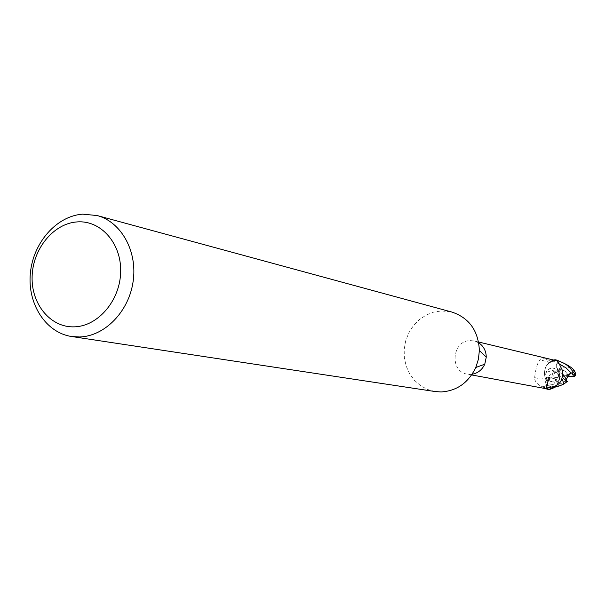 <?xml version="1.0" encoding="UTF-8"?>
<svg xmlns="http://www.w3.org/2000/svg" width="606" height="606" viewBox="0 0 606 606"><rect width="100%" height="100%" fill="white"/><g stroke="black" fill="none" stroke-linecap="round" stroke-linejoin="round"><path stroke-width="0.45" stroke-dasharray="3.03 2.27" d="M552.119 367.827L556.088 369.13L557.884 371.236L558.687 373.94L558.376 376.78L556.99 379.265L554.778 380.977L552.119 381.621L548.263 380.386L546.43 378.303L545.574 374.152L547.226 370.221L550.748 368.009L553.626 367.971L557.096 370.084L558.687 373.94L557.808 378.099L554.778 380.977L550.771 381.5L547.241 379.447L545.582 375.591L546.415 371.402L548.248 369.228L552.119 367.827M566.284 380.682L561.141 383.416L557.217 382.113L555.376 379.864L554.702 377.591L558.02 377.53L559.588 375.409L556.005 372.576L561.141 369.834L564.694 370.857L566.936 373.417L567.602 375.644L564.262 375.712L562.686 377.833L566.042 380.485M572.231 372.561L566.905 374.667L565.072 380.416L565.959 380.606L565.08 380.409L566.905 374.667L567.602 375.644M435.282 391.567L427.571 389.469L420.519 385.658L414.436 380.318L409.58 373.682L406.171 366.069L404.346 357.813L404.187 349.276L405.694 340.837L408.8 332.868L413.375 325.725L419.223 319.71L426.079 315.112L433.646 312.128L441.592 310.916L452.046 312.105M472.142 374.22L467.309 374.137C449.114 371.637 452.084 340.299 470.461 340.602L474.309 340.989L478.763 342.86M552.074 360.691L555.073 359.729L552.074 360.691C546.945 363.441 544.408 367.819 544.461 373.819C544.4 367.827 546.938 363.448 552.074 360.691M557.687 361.487L556.656 364.229L556.558 366.675L557.315 368.971L558.937 370.887L557.399 369.016L556.634 366.713L556.709 364.251L557.694 361.509L556.709 364.251L556.634 366.706L557.391 369.016L558.997 370.933L559.785 377.227L558.679 381.901L556.05 385.893L558.338 382.628L559.603 378.826L559.785 375.614L558.937 370.88L559.944 377.114L559.103 381.098L556.634 385.264M552.467 388.56L549.051 389.681M554.331 360.04L555.369 360.229M551.498 359.313L543.112 358.729L540.12 359.911C537.522 362.486 535.689 368.38 534.636 377.606C534.545 381.189 536.992 384.234 541.976 386.749L546.347 388.37L547.18 386.37L541.976 386.749M554.74 360.206L549.634 360.434L543.112 358.729M534.636 377.606L540.635 378.939L545.294 378.538C547.627 380.666 548.256 383.272 547.18 386.37M555.338 360.381L550.195 362.388L540.12 359.911M545.294 378.538L544.188 373.326L545.514 367.259L548.309 363.342L554.24 360.055M562.194 379.136L559.747 375.568L558.853 370.857L556.626 367.41L556.444 365.062L557.641 361.388M553.982 359.979L548.309 363.342L545.559 367.403L544.408 372.198L545.241 378.485L544.415 373.849M549.339 389.31L546.347 388.37M546.233 388.522L544.885 388.484M547.597 388.287L546.71 386.348L547.173 385.439L551.793 386.984M544.294 388.113L544.279 387.992C544.165 386.673 545.529 386.696 548.369 388.06M558.853 370.857C558.611 369.41 559.77 369.205 562.345 370.251M546.195 388.529L547.104 386.34L547.551 382.553L545.218 378.515M559.747 375.568L558.914 381.272L555.831 386.105M545.839 388.544C544.021 388.635 544.332 385.09 546.779 377.909L550.475 376.94L546.907 379.977L551.581 377.091L552.778 373.091L545.241 378.492L547.559 382.545L547.104 386.333L547.559 382.545L545.241 378.485L544.461 373.819C546.157 372.129 550.763 370.622 558.293 369.296M567.958 376.228L566.905 374.667L564.262 375.712M562.686 377.833L565.08 380.409M559.588 375.409L554.755 372.326L553.725 375.182L554.316 378.349L558.02 377.53M556.005 372.576L554.755 372.326L556.323 372.637L561.179 369.842L564.974 370.97L567.86 374.546L574.382 374.41L575.049 372.266M566.595 380.75L561.186 383.424L559.414 383.197L556.694 381.447L555.604 379.379L555.179 376.856L554.702 377.591M546.907 379.977L554.316 378.349L553.725 375.175L554.755 372.319L553.573 371.569L555.391 371.948L558.293 369.304C564.315 365.501 569.898 366.478 575.049 372.235M549.066 389.681L553.589 387.916M563.072 374.591L558.83 370.804M557.52 386.151C553.195 386.257 549.998 384.575 547.945 381.113L547.248 380.841C545.529 384.189 546.051 387.151 548.824 389.719M555.717 359.782L555.308 359.691M552.778 373.091L553.573 371.569M565.072 380.416L565.663 381.045M555.482 378.909L549.028 379.038L547.945 381.113M555.391 371.948L556.323 372.637M550.475 376.94L555.179 376.856M567.86 374.546L568.17 376.614M556.952 363.032L557.8 361.706M559.096 363.865L557.028 363.055M548.089 379.485C546.597 382.886 546.264 385.174 547.104 386.34L547.104 386.348M549.793 377L549.422 377.477M547.248 380.841L546.779 377.909M549.028 379.038L548.877 377.03M574.382 374.41L574.533 376.432M478.604 342.011L474.309 340.989M548.172 362.259L552.634 362.183L556.119 360.54M550.195 362.388L550.392 362.403C550.498 361.79 549.089 363.002 546.173 366.032M471.657 374.94L467.309 374.137M547.96 385.416C546.362 384.825 545.127 385.689 544.279 387.992M557.596 361.267L556.444 365.062M559.883 374.675C559.543 383.06 554.043 384.924 547.627 385.386M547.559 382.553L547.551 382.553C548.112 381.144 549.453 379.326 551.581 377.091M559.815 383.295L550.771 381.5L559.876 383.31M558.906 370.857L559.686 371.463"/><path stroke-width="0.91" d="M566.292 380.682L567.383 381.416L563.959 383.954L560.088 385.704L557.52 386.151M97.142 215.547L452.046 312.105C469.256 317.998 478.361 330.785 479.369 350.473L478.422 359.169L475.778 367.501C468.377 382.81 456.81 390.961 441.085 391.953L435.282 391.567L71.622 336.512C45.776 332.709 27.361 303.97 30.353 273.367C33.057 242.756 56.547 215.895 82.772 214.153L97.142 215.547C121.261 221.894 137.592 251.202 133.146 281.351C128.942 311.529 104.808 336.292 79.606 336.974L71.622 336.512M478.763 342.86C483.611 346.147 486.11 350.912 486.262 357.139L484.77 364.191C482.118 369.834 477.914 373.175 472.142 374.22M77.182 221.91C100.801 220.023 121.503 243.324 120.662 271.836C120.177 300.326 98.195 326.21 74.455 326.839C50.692 327.876 31.148 304.212 32.118 276.548C32.739 248.899 53.57 223.379 77.182 221.91M558.058 360.585L555.073 359.729L558.028 360.661L557.694 361.509L558.058 360.585C563.671 363.486 567.314 363.002 575.602 375.326L574.533 376.432L572.912 376.523L573.231 375.826L572.231 372.561L570.367 373.766L567.557 376.834L565.663 381.045L567.383 381.416M556.634 385.264L552.467 388.56M471.657 374.94L544.885 388.484L551.793 386.984C559.876 385.567 563.391 379.992 562.345 370.251L557.793 361.024L478.604 342.011M554.24 360.055L555.255 360.199M553.982 359.979L555.073 359.729L558.028 360.661L557.687 361.487M555.831 386.105L549.339 389.31M549.793 389.385L546.233 388.522M548.104 389.037L547.597 388.287M553.589 387.916L549.051 389.681L545.839 388.544M546.074 388.81L549.066 389.681L546.195 388.529M566.58 379.538L563.072 374.591M562.194 379.136L563.959 383.954M575.049 372.266L575.124 372.372C573.973 368.478 567.542 364.289 555.838 359.812L555.717 359.782M572.912 376.523L567.958 376.228M573.609 376.462L573.238 375.826M571.314 373.122L565.966 367.85L559.096 363.865M575.124 372.372L575.602 375.326M486.262 357.139L479.369 350.473M484.77 364.191L475.778 367.501M560.088 385.704L554.46 387.31M575.692 375.584L575.223 372.501"/></g></svg>

